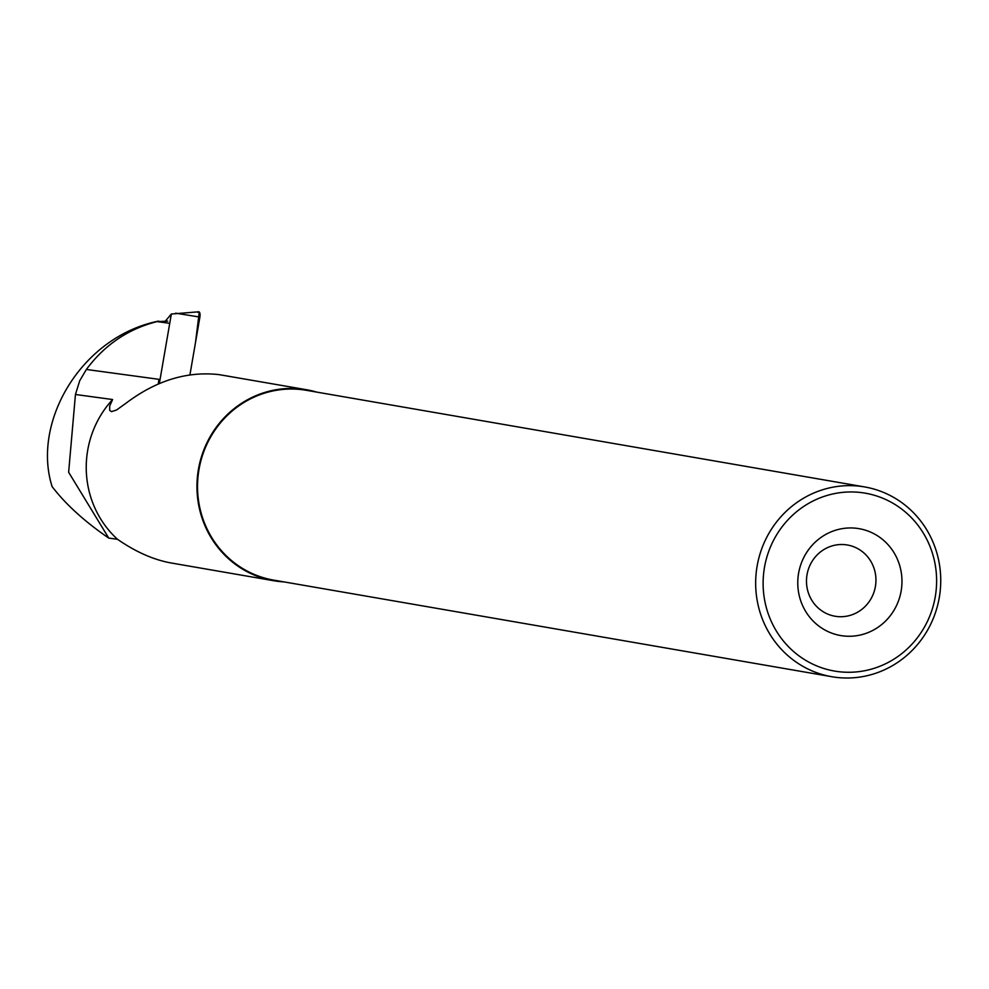 <?xml version="1.0" encoding="UTF-8"?>
<svg xmlns="http://www.w3.org/2000/svg" width="989" height="989" viewBox="0 0 989 989"><rect width="100%" height="100%" fill="white"/><g stroke="black" fill="none" stroke-linecap="round" stroke-linejoin="round"><path stroke-width="1.48" d="M159.353 383.509L171.344 314.032L165.509 320.931M171.344 314.032L198.69 311.795A4.784 1.817 98.5 0 1 199.889 317.086L189.925 374.88L195.463 342.763L199.296 312.042M197.8 312.363A4.784 1.817 98.5 0 1 198.69 311.795L198.826 311.807M168.625 323.168L157.053 321.598L167.734 321.153M157.053 321.598C128.174 328.917 104.611 344.877 86.377 369.466L79.713 380.74L75.448 394.487L68.637 472.248L108.753 538.09C84.621 521.537 65.731 504.378 52.12 486.6C31.5 421.784 81.605 336.532 158.623 321.091M86.377 369.466L158.945 379.331L158.265 383.979M273.557 580.704L171.134 562.976C153.616 559.823 135.728 551.924 117.481 539.277A96.897 93.003 99.8 0 1 112.61 399.531L109.705 405.972L109.705 410.348L111.473 411.634L116.591 409.99L126.036 403.191C156.052 380.542 187.082 371.023 219.101 374.633L306.602 389.74A96.897 93.003 99.8 0 0 198.43 469.355A96.897 93.003 99.8 0 0 273.557 580.704A96.897 93.003 99.8 0 0 276.759 581.198A96.897 93.003 99.8 0 0 283.855 581.878M316.703 392.101A96.897 93.003 99.8 0 0 306.602 389.74M229.386 376.376L226.135 375.808M112.61 399.531L75.448 394.487M117.481 539.277L108.753 538.09M842.418 635.816A54.222 52.034 99.8 0 0 898.259 561.332A54.222 52.034 99.8 0 0 808.94 549.192A54.222 52.034 99.8 0 0 842.418 635.816M837.46 671.519A90.271 86.649 99.8 0 0 930.426 547.51A90.271 86.649 99.8 0 0 781.718 527.298A90.271 86.649 99.8 0 0 837.46 671.519M834.963 677.205A96.304 92.422 99.8 0 0 939.55 595.922A96.304 92.422 99.8 0 0 864.633 486.934A96.304 92.422 99.8 0 0 757.129 566.054A96.304 92.422 99.8 0 0 831.786 676.711A96.304 92.422 99.8 0 0 834.963 677.205M864.633 486.934L306.503 390.334A96.304 92.422 99.8 0 0 198.999 469.454A96.304 92.422 99.8 0 0 273.656 580.11L831.786 676.711M836.249 616.419A36.148 34.689 99.8 0 0 875.5 585.908A36.148 34.689 99.8 0 0 847.375 545.001A36.148 34.689 99.8 0 0 807.024 574.696A36.148 34.689 99.8 0 0 835.05 616.234A36.148 34.689 99.8 0 0 836.249 616.419M199.889 317.086L175.634 313.179"/></g></svg>
